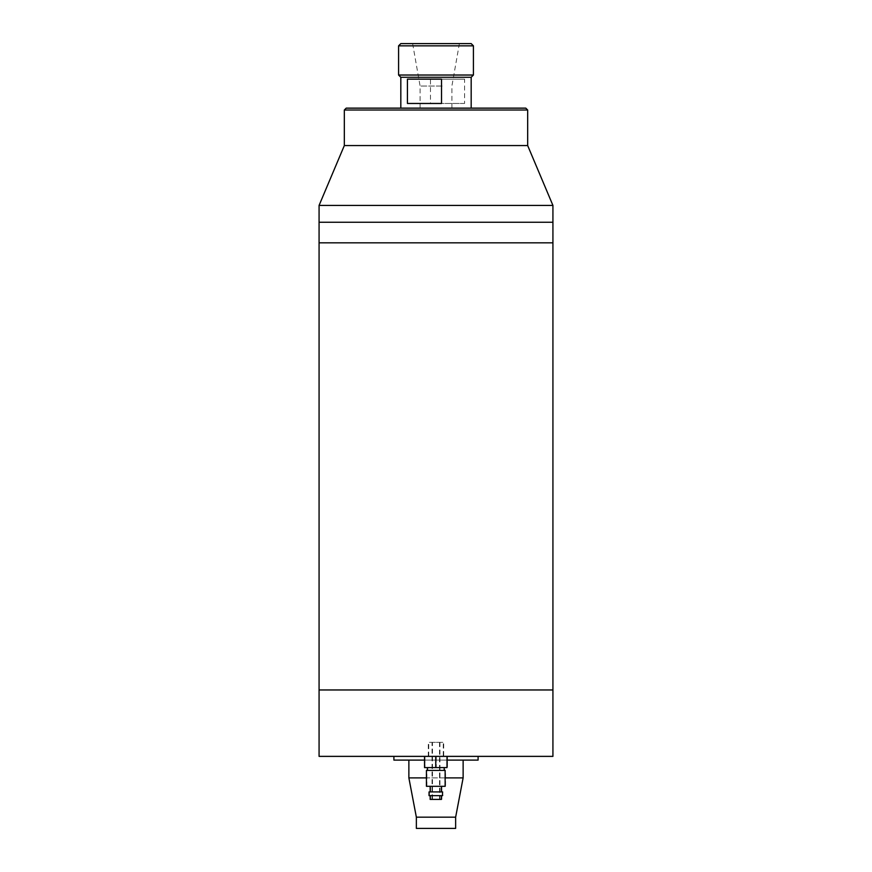 <?xml version="1.0" encoding="UTF-8"?>
<svg xmlns="http://www.w3.org/2000/svg" width="872" height="872" viewBox="0 0 872 872"><rect width="100%" height="100%" fill="white"/><g stroke="black" fill="none" stroke-linecap="round" stroke-linejoin="round"><path stroke-width="0.65" stroke-dasharray="4.36 3.27" d="M319.076 242.841L552.924 242.841L319.076 242.841M319.076 222.262L552.924 222.262L319.076 222.262M525.794 108.139L346.206 108.139M344.331 110.014L527.669 110.014M344.331 145.559L527.669 145.559M552.924 205.421L319.076 205.421M471.174 77.27L400.826 77.27M473.42 75.025L398.58 75.025M471.174 43.6L400.826 43.6M398.58 45.845L473.42 45.845M445.003 43.6L412.62 43.6L445.003 43.6M442.126 86.045L420.097 86.045L442.126 86.045M429.874 108.139L451.903 108.139L429.874 108.139M403.54 108.139L471.174 108.139L403.54 108.139M464.569 103.463L430.485 103.463L430.485 79.145L464.569 79.145L464.569 103.463L430.485 103.463M441.515 79.145L407.431 79.145M441.515 103.463L407.431 103.463M464.569 79.145L430.485 79.145M319.076 689.959L552.924 689.959L319.076 689.959M447.02 760.112L424.544 760.112M478.096 756.373L393.904 756.373L478.096 756.373M319.076 756.373L552.924 756.373M393.904 760.112L478.096 760.112M445.134 777.889L426.43 777.889M463.13 760.112L408.87 760.112L463.13 760.112M408.87 777.889L463.13 777.889M455.642 828.4L416.358 828.4M455.642 817.173L416.358 817.173M432.043 799.406L439.521 799.406L432.043 799.406L432.043 742.345L439.521 742.345L432.043 742.345M441.396 795.656L430.168 795.656L441.396 795.656M441.396 791.918L430.168 791.918L441.396 791.918M441.396 786.304L430.168 786.304L441.396 786.304M444.197 770.401L427.367 770.401L444.197 770.401M444.197 767.6L427.367 767.6L444.197 767.6M443.259 756.373L428.294 756.373L443.259 756.373L443.259 742.345L428.294 742.345L443.259 742.345M435.815 756.373L424.544 756.373L435.815 756.373L435.815 767.6L447.02 767.6M435.815 767.6L424.566 767.6L424.566 756.373M426.43 786.304L445.134 786.304M426.43 770.401L445.134 770.401M429.046 795.656L442.518 795.656M429.046 791.918L442.518 791.918M430.168 799.406L441.396 799.406M432.479 799.406L439.957 799.406L432.479 799.406L432.479 742.345L439.957 742.345L432.479 742.345M441.832 799.406L430.605 799.406L441.832 799.406L441.832 795.656L430.605 795.656L441.832 795.656M442.954 795.656L429.482 795.656L442.954 795.656L442.954 791.918L429.482 791.918L442.954 791.918M441.832 791.918L430.605 791.918L441.832 791.918L441.832 786.304L430.605 786.304L441.832 786.304M445.57 786.304L426.866 786.304L445.57 786.304L445.57 770.401L426.866 770.401L445.57 770.401M444.633 770.401L427.803 770.401L444.633 770.401L444.633 767.6L427.803 767.6L444.633 767.6M443.706 756.373L428.741 756.373L443.706 756.373L443.706 742.345L428.741 742.345L443.706 742.345M436.251 756.373L424.98 756.373L436.251 756.373L436.251 767.6L447.456 767.6L447.456 756.373L447.434 767.6L436.185 767.6L436.185 756.373M436.185 767.6L424.98 767.6L424.98 756.373L425.013 767.6L436.251 767.6M451.903 108.139L451.903 86.045L459.381 43.6M412.62 43.6L420.097 86.045L420.097 108.139M439.521 742.345L439.521 799.406M428.294 756.373L428.294 742.345M439.957 742.345L439.957 799.406M430.605 799.406L430.605 795.656M429.482 795.656L429.482 791.918M430.605 791.918L430.605 786.304M426.866 786.304L426.866 770.401M427.803 770.401L427.803 767.6M428.741 756.373L428.741 742.345"/><path stroke-width="1.31" d="M552.924 242.841L319.076 242.841L319.076 222.262L552.924 222.262L319.076 222.262L319.076 205.421L552.924 205.421L552.924 242.841L319.076 242.841L319.076 689.959L552.924 689.959L552.924 242.841M344.331 110.014L346.206 108.139L525.794 108.139L527.669 110.014L344.331 110.014L344.331 145.559L319.076 205.421M527.669 110.014L527.669 145.559L344.331 145.559M398.58 45.845L400.826 43.6L471.174 43.6L473.42 45.845L398.58 45.845L398.58 75.025L400.826 77.27L471.174 77.27L471.174 108.139M398.58 75.025L473.42 75.025L473.42 45.845M407.431 103.463L441.515 103.463L441.515 79.145L407.431 79.145L407.431 103.463M478.096 756.373L478.096 760.112L447.02 760.112M424.544 760.112L393.904 760.112L393.904 756.373M552.924 756.373L319.076 756.373L319.076 689.959L552.924 689.959L552.924 756.373M455.642 817.173L455.642 828.4L416.358 828.4L416.358 817.173L455.642 817.173L463.13 777.889L445.134 777.889M426.43 777.889L408.87 777.889L408.87 760.112M463.13 777.889L463.13 760.112M441.396 795.656L441.396 799.406L430.168 799.406L430.168 795.656M442.518 795.656L429.046 795.656L429.046 791.918L442.518 791.918L442.518 795.656M445.134 786.304L426.43 786.304L426.43 770.401L445.134 770.401L445.134 786.304M447.02 767.6L447.02 756.373L446.987 767.6L435.749 767.6L435.749 756.373M435.749 767.6L424.544 767.6L424.544 756.373M527.669 145.559L552.924 205.421M400.826 77.27L400.826 108.139M471.174 77.27L473.42 75.025M416.358 817.173L408.87 777.889M430.168 791.918L430.168 786.304M427.367 770.401L427.367 767.6M444.197 770.401L444.197 767.6M441.396 791.918L441.396 786.304"/></g></svg>
